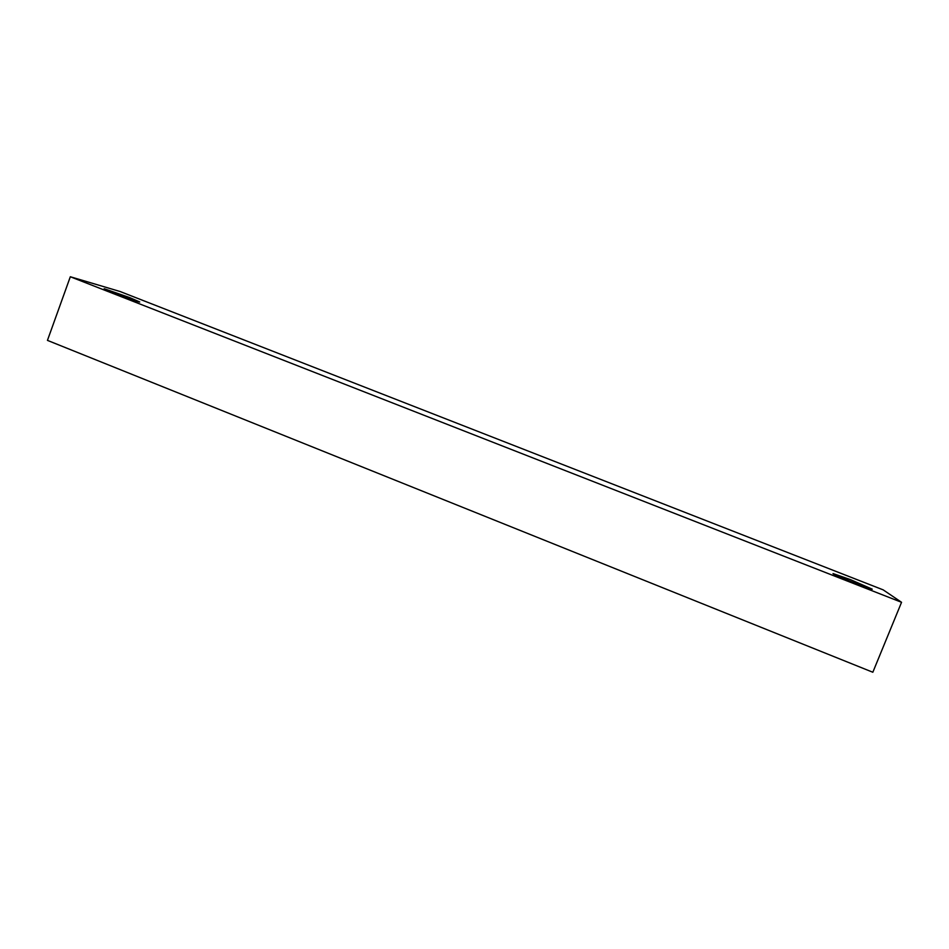 <?xml version="1.0" encoding="UTF-8"?>
<svg xmlns="http://www.w3.org/2000/svg" width="949" height="949" viewBox="0 0 949 949"><rect width="100%" height="100%" fill="white"/><g stroke="black" fill="none" stroke-linecap="round" stroke-linejoin="round"><path stroke-width="1.42" d="M901.55 602.295L872.831 672.248L47.45 340.383L70.321 276.752L120.084 291.509L883.151 589.851L901.55 602.295L70.321 276.752M129.74 297.618L139.717 301.972C140.476 303.158 102.966 289.196 104.141 288.721L129.74 297.618M850.174 579.519L872.226 589.151C872.819 590.492 831.466 574.05 833.032 573.564L850.174 579.519"/></g></svg>
